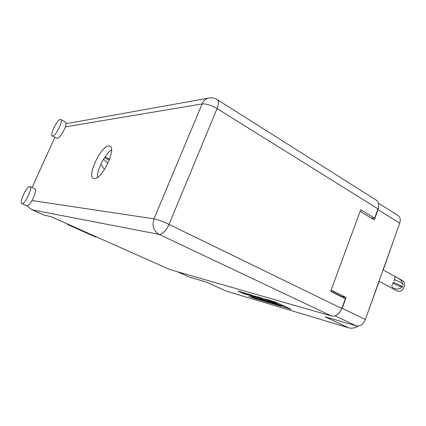 <?xml version="1.0" encoding="UTF-8"?>
<svg xmlns="http://www.w3.org/2000/svg" width="426" height="426" viewBox="0 0 426 426"><rect width="100%" height="100%" fill="white"/><g stroke="black" fill="none" stroke-linecap="round" stroke-linejoin="round"><path stroke-width="0.64" d="M248.166 294.552L244.391 293.099L247.735 294.92L243.129 293.461L237.873 291.033L245.126 293.125L261.266 300.421L253.848 298.232L248.528 295.91L258.619 299.425L248.214 294.435M254.988 296.006L261.468 299.143L250.547 294.707L247.213 293.759L261.985 300.532L271.154 303.36L254.988 296.006M339.405 312.684L342.19 308.259L346.088 297.534L331.172 290.053M378.464 203.197L398.07 215.556C400.254 217.122 400.802 219.662 399.716 223.176L365.348 319.548C363.192 324.383 360.178 326.502 356.301 325.906L325.091 316.779L348.553 327.791L226.499 291.144L205.817 281.9M360.119 211.323L374.284 219.933L378.011 209.672L378.629 206.306M257.379 296.837L271.921 303.488L281.49 306.438L266.42 299.478L257.421 296.714M283.327 306.827L291.176 309.319L275.947 302.263L266.985 299.521L274.072 302.215L276.543 303.498L274.658 303.046L281.719 305.73L284.137 306.981L283.327 306.827M226.499 291.144L206.077 281.98L189.581 277.156L177.365 271.719M393.502 240.594L383.235 269.935M379.183 281.293L366.158 317.274M358.378 326.055C354.954 328.1 351.679 328.675 348.553 327.791M346.088 297.534L341.364 296.384L341.263 296.672M341.364 296.384L330.789 291.091M279.376 305.65L266.394 299.622L263.657 298.802L273.684 303.546L279.376 305.65M263.955 300.724L268.396 302.316L262.592 299.654L260.238 298.983L263.955 300.724M67.18 223.863L67.878 224.667L68.953 224.651M67.878 224.667L95.642 237.016L96.798 237.048M60.29 119.424C57.047 119.711 49.634 135.058 52.329 135.921L52.771 135.979C55.907 135.985 63.549 120.281 60.811 119.472L60.29 119.424M52.329 135.921L57.473 138.397C60.204 137.065 62.808 133.221 65.29 126.873C66.163 124.099 66.227 122.459 65.471 121.953L60.811 119.472M29.815 186.519C26.785 185.843 18.909 202.76 21.875 203.617L22.03 203.66C24.953 204.666 33.063 187.36 30.044 186.577L29.815 186.519M21.875 203.617L26.939 205.849C28.201 205.854 29.889 204.086 31.993 200.54C35.188 194.378 36.157 190.475 34.905 188.825L30.044 186.577M94.332 178.664C101.723 179.942 116.841 148.376 109.961 146.123L108.71 145.894C100.941 145.788 86.728 176.023 93.454 178.457L94.332 178.664M32.099 187.531L54.901 137.247M217.185 99.583L376.339 200.193C378.735 201.924 379.289 204.815 378.006 208.862L217.074 108.561L169.047 224.38L341.79 308.515L345.353 298.717L330.683 291.379L360.694 209.752L374.598 218.234L378.006 208.862M370.955 217.91L374.598 218.234M341.79 308.515C339.272 314.122 335.858 316.619 331.556 316.007L169.894 269.573L50.795 216.568M109.28 160.117L104.524 157.652M331.556 316.007L159.079 234.369L32.312 209.874L44.432 215.252L50.875 216.584L169.894 269.573M97.41 177.52C96.808 170.038 105.126 153.791 111.548 149.909M109.62 159.212L105.062 156.843M44.432 215.252L31.758 209.645L27.189 205.854M32.312 209.874L31.758 209.645M107.847 163.456L103.534 159.223M100.973 164.031L104.423 169.623M383.07 269.844L402.74 280.771C404.588 281.996 405.115 283.982 404.311 286.73L403.236 288.759C401.265 291.102 399.194 291.826 397.027 290.926L379.023 281.203M393.544 282.401C399.013 284.509 401.899 286.091 402.213 287.145L402 287.103C397.831 291.416 389.928 287.55 392.192 284.834L393.336 282.358M402.213 287.145L403.15 284.472C402.847 283.397 399.961 281.804 394.497 279.701L394.769 277.528C394.247 275.697 401.643 278.769 402.932 283.988M402 287.103C397.277 285.511 394.306 284.115 393.081 282.917M394.497 279.701L393.88 280.995L394.29 279.658M342.19 308.259L365.348 319.548M399.716 223.176L378.011 209.672M356.301 325.906L335.102 315.831M177.466 271.745L189.581 277.156M283.205 305.602L282.944 306.289M281.98 305.037L281.719 305.73M277.289 302.881L276.911 303.876M275.574 302.098L275.313 302.785M274.296 301.64L274.072 302.215M272.166 302.849L271.921 303.488M273.577 303.498L273.37 304.042M263.593 300.559L263.396 301.075M262.214 299.931L261.985 300.532M244.705 293.498L244.513 293.993M243.454 292.641L243.129 293.461M254.034 297.742L253.848 298.232M252.687 297.13L252.469 297.699M31.993 200.54L153.978 218.836L202.132 103.933L65.29 126.873M209.629 97.895L208.431 98.118C205.588 98.944 203.484 100.877 202.132 103.933C206.259 103.678 211.243 105.222 217.074 108.561C218.857 103.912 218.868 100.903 217.106 99.535C214.4 97.9 211.509 97.426 208.431 98.118L65.987 123.737M169.047 224.38C162.817 221.461 157.796 219.614 153.978 218.836C151.805 225.764 153.504 230.94 159.079 234.369C162.599 234.337 165.922 231.009 169.047 224.38M284.44 306.172L284.142 306.965M276.857 302.678L276.554 303.482"/></g></svg>
